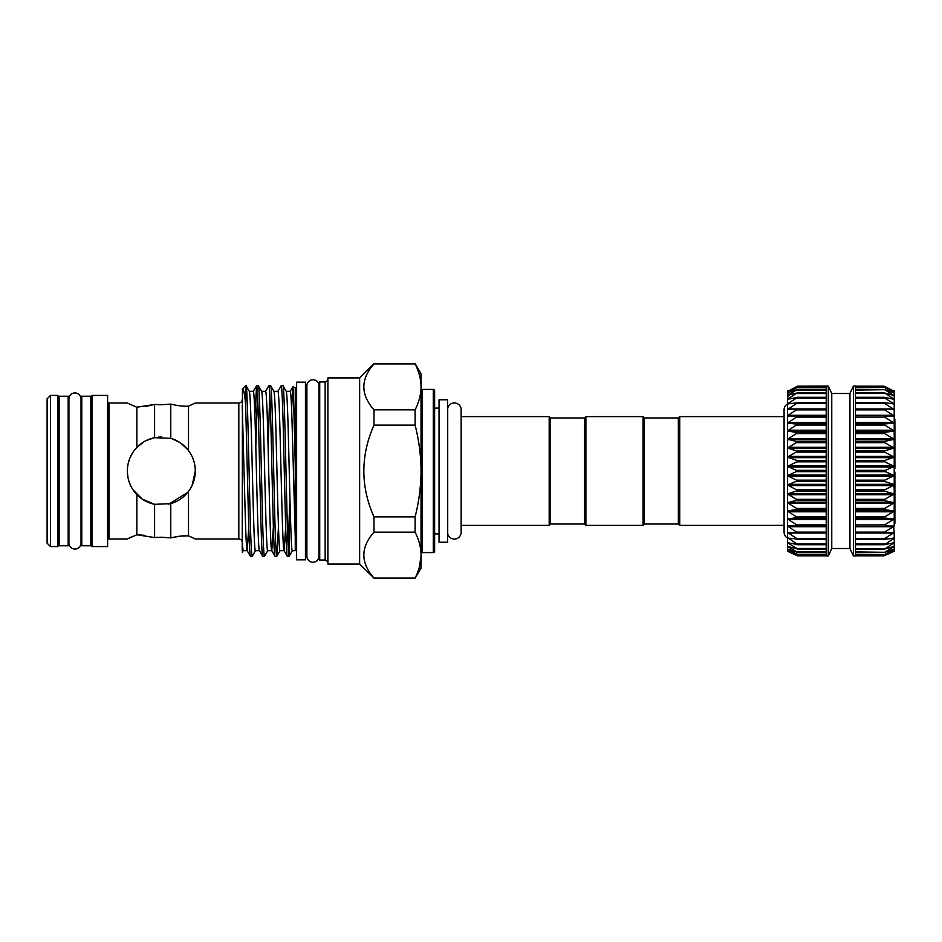 <?xml version="1.0" encoding="UTF-8"?>
<svg xmlns="http://www.w3.org/2000/svg" width="942" height="942" viewBox="0 0 942 942"><rect width="100%" height="100%" fill="white"/><g stroke="black" fill="none" stroke-linecap="round" stroke-linejoin="round"><path stroke-width="1.41" d="M584.535 524.035L585.9 525.389L585.9 416.611L584.535 417.965L584.535 524.035L550.54 524.035L549.186 525.389L549.186 416.611L461.144 416.611L461.144 409.817A6.794 6.794 0 0 0 447.709 408.298L447.709 533.702A6.794 6.794 0 0 0 461.144 532.183L461.144 409.817M550.54 524.035L550.54 417.965L549.186 416.611M585.9 416.611L643.009 416.611L643.009 525.389L644.363 524.035L678.358 524.035L678.358 417.965L679.724 416.611L679.724 525.389L678.358 524.035M643.009 416.611L644.363 417.965L644.363 524.035M788.089 525.789L787.477 526.06L787.477 502.781L797.662 509.045L787.477 511.117L797.662 517.617L787.477 518.912L797.662 525.542L787.477 526.06L797.662 532.748L787.477 532.454L797.662 539.107L787.477 538.035A6.794 6.794 0 0 1 784.085 532.183L784.085 409.817A6.794 6.794 0 0 1 787.477 403.918L797.662 402.776L787.477 409.546L787.477 403.918L788.089 404.083M787.477 466.337L787.477 457.07L796.991 460.508L797.662 461.038L796.991 461.827L787.477 466.337L797.674 471L787.477 475.663L797.662 480.773L787.477 484.93L797.662 490.499L787.477 494.008L797.662 499.966L787.477 502.781L787.477 423.088L797.662 424.218L787.477 430.883L797.662 432.778L787.477 439.219L797.662 441.845L787.477 447.992L797.662 451.312L787.477 457.07M797.662 416.305L787.477 423.088L787.477 415.94L796.991 416.07M787.477 415.94L787.477 409.546L797.662 409.122L788.089 415.292L787.477 415.94L788.089 416.211M787.477 403.918L787.477 409.546L787.477 399.302L797.662 397.359L788.089 403.388L792.516 403.388M788.089 399.337L787.477 399.302L788.089 395.122L796.991 393.002L788.089 398.772L790.597 398.772M788.089 395.558L787.477 395.605L788.089 392.508L796.991 389.705L788.089 395.122L789.573 395.122M788.089 392.802L787.477 392.932L788.089 390.954L796.991 387.503L788.913 392.508M796.991 386.444L788.454 390.954M797.662 386.161L826.228 386.514M797.662 555.827L787.477 551.223L797.662 555.839M788.089 542.663L787.477 542.698L787.477 538.035L788.089 537.917L797.662 544.547L787.477 542.698L797.662 548.986L787.477 546.395L797.662 552.377L787.477 549.068L797.662 554.673L788.089 550.893M797.662 554.673L796.991 554.497M797.662 552.377L796.991 552.295M797.662 548.986L796.991 548.998M797.662 544.547L796.991 544.653M797.662 539.107L796.991 539.307M797.662 532.748L796.991 533.042M797.662 525.542L796.991 525.93M831.762 548.503L831.762 393.497L849.943 393.497L849.943 548.503L831.762 548.503L828.277 555.98L828.277 386.02L797.674 386.161M828.277 555.98L826.228 555.98L826.228 386.161M853.428 386.02L855.466 386.02L855.466 555.98L853.428 555.98L853.428 386.02L849.943 393.497M894.217 489.569L894.9 489.157L894.217 489.157L893.605 484.353L884.703 481.492L884.703 480.173L894.217 475.663L884.02 471L894.217 466.384L884.703 461.827L884.703 460.508L894.217 457.117L884.703 452.125L884.703 450.829L894.217 448.039L884.703 442.669L884.703 441.421L894.217 439.266L884.703 433.603L884.703 432.413L894.217 430.93L884.703 425.03L884.703 423.924L894.217 423.135L884.703 417.094L884.703 416.07L894.217 415.975L884.703 409.876L884.703 408.958L894.217 409.57L884.703 403.482L884.703 402.693L894.217 404L884.703 398.007L884.703 397.347L894.217 399.326L884.703 393.002L894.217 395.605L884.703 389.705L894.217 392.944L884.703 387.503L894.217 391.319L884.703 386.444M894.217 468.645L894.9 468.645L894.9 423.759L894.217 423.088L894.217 494.008L884.703 491.171L884.703 489.875L894.217 484.977M894.217 390.777L893.605 390.483L894.217 390.765L894.217 423.088M894.217 532.489L894.217 551.223L884.703 555.556L894.217 550.693L884.703 554.497L894.217 549.08L884.703 552.295L894.217 546.407L884.703 548.998L894.217 542.722L884.703 544.653L894.217 538.059L884.703 539.307L884.703 538.518L894.217 532.489L884.703 533.042L884.703 532.124L894.217 526.095L884.703 525.93L884.703 524.906L894.217 518.948L884.703 518.076L884.703 516.97L894.217 511.153L884.703 509.587L884.703 508.397L894.217 502.828L884.703 500.579L884.703 499.331L894.217 494.008L894.217 526.06L893.605 525.789L894.217 532.454L893.605 532.265M894.217 550.681L893.605 550.893M894.217 549.068L893.605 549.198M894.217 546.395L893.605 546.442M894.217 542.698L893.605 542.663M894.217 538.035L893.605 537.917M894.559 472.036L894.559 468.645M295.258 550.14L296.612 550.14M295.258 391.86L296.612 391.86M295.258 537.34L292.303 431.165C291.62 405.672 290.937 392.39 290.254 391.319L286.215 391.319C286.863 392.39 287.546 405.672 288.228 431.165C289.583 480.82 290.972 553.401 292.326 550.681L295.258 550.681L295.258 464.512L293.433 392.779L292.785 386.879L291.608 409.264M242.306 389.046L245.626 385.678L245.626 404.295C244.52 393.155 243.472 387.998 242.471 388.822L242.224 542.592L243.107 550.681L247.157 550.681M242.224 405.413L245.132 510.835C245.815 536.328 246.498 549.61 247.193 550.681L248.759 527.049M259.497 550.681C258.132 553.401 256.742 480.82 255.388 431.165C254.705 405.672 254.022 392.39 253.339 391.319L249.3 391.319C249.948 392.39 250.631 405.672 251.314 431.165C252.668 480.82 254.057 553.401 255.412 550.681L259.462 550.681M273.368 527.049L271.802 550.681C270.448 553.401 269.047 480.82 267.693 431.165C267.01 405.672 266.327 392.39 265.644 391.319L261.605 391.319C262.253 392.39 262.936 405.672 263.619 431.165C264.973 480.82 266.362 553.401 267.716 550.681L271.767 550.681M285.673 527.049L284.107 550.681C282.753 553.401 281.352 480.82 279.998 431.165C279.315 405.672 278.632 392.39 277.949 391.319L273.91 391.319C274.558 392.39 275.241 405.672 275.924 431.165C277.278 480.82 278.667 553.401 280.021 550.681L284.072 550.681M277.878 391.377L281.211 385.678C281.894 386.832 282.576 401.045 283.259 428.339C284.614 481.515 286.003 559.23 287.357 556.322L289.076 556.322C288.393 555.168 287.71 540.955 287.027 513.661C285.661 460.485 284.272 382.77 282.918 385.678L286.25 391.377M284.037 550.623L287.357 556.322M281.211 385.678L282.918 385.678M245.626 404.295L248.394 513.661C249.077 540.955 249.76 555.168 250.442 556.322L252.15 556.322C251.467 555.168 250.784 540.955 250.101 513.661C248.747 460.485 247.357 382.77 246.003 385.678L249.336 391.377M247.122 550.623L250.442 556.322M254.905 414.951L256.601 385.678C257.284 386.832 257.967 401.045 258.65 428.339C260.004 481.515 261.393 559.23 262.747 556.322L264.466 556.322C263.772 555.168 263.089 540.955 262.406 513.661C261.052 460.485 259.662 382.77 258.308 385.678L261.64 391.377M259.427 550.623L262.747 556.322M256.601 385.678L258.308 385.678M265.573 391.377L268.906 385.678C269.589 386.832 270.272 401.045 270.955 428.339C272.309 481.515 273.698 559.23 275.052 556.322L276.771 556.322C276.088 555.168 275.394 540.955 274.711 513.661C273.357 460.485 271.967 382.77 270.613 385.678L273.945 391.377M271.732 550.623L275.052 556.322M268.906 385.678L270.613 385.678M257.449 393.827L255.8 447.203M255.482 550.623L252.15 556.322M269.753 393.827L268.105 447.203M267.787 550.623L264.466 556.322M278.455 527.049L276.771 556.322M242.224 399.608A3.403 3.403 0 0 1 238.821 403.011L195.312 403.011L188.518 406.143L188.518 450.606C192.933 456.517 195.206 463.323 195.312 471C195.218 478.642 192.945 485.448 188.518 491.394L188.518 535.857L195.312 538.989L238.821 538.989L238.821 403.011M242.224 542.392A3.403 3.403 0 0 0 238.821 538.989M127.57 466.902L127.323 471C127.511 461.745 130.691 453.891 136.849 447.415C141.889 442.304 147.812 439.054 154.594 437.677L170.773 438.348L170.773 404.094L161.317 404.766L170.773 404.094C177.92 405.802 183.831 406.485 188.518 406.143L191.367 404.895M170.773 438.348C177.932 440.456 183.855 444.542 188.518 450.606M127.982 464.324L129.713 458.495M129.937 457.93L132.987 452.219M137.049 447.203L143.996 441.751M146.293 440.503L154.547 437.689M158.303 437.135L161.777 437.006M172.233 438.807L180.052 442.634M181.041 443.317L187.752 449.617M194.299 462.746L194.782 465.007M179.981 536.163L170.773 537.906L161.317 537.234L170.773 537.906C177.932 536.198 183.855 535.515 188.518 535.857L180.57 536.104M193.546 538.129L191.367 537.105M132.186 453.479L130.597 456.446M161.317 404.766L154.594 404.424L136.849 407.238L127.323 403.011L108.966 403.011L108.966 538.989L127.323 538.989L136.849 534.762L154.594 537.576L161.317 537.234M188.518 491.394C183.831 497.47 177.92 501.556 170.773 503.652L154.594 504.323C147.812 502.946 141.901 499.707 136.849 494.585L136.849 534.762L144.844 535.362M136.849 494.585C130.691 488.109 127.511 480.243 127.323 471L127.912 477.311M132.846 405.602L136.849 407.238L136.849 447.415M108.966 403.011A1.354 1.354 0 0 1 107.612 401.657M108.966 538.989A1.354 1.354 0 0 0 107.612 540.343M91.975 395.428L91.975 546.572L107.612 546.572L107.612 395.428L91.975 395.428M90.609 541.309L91.975 541.309M90.609 400.691L91.975 400.691M90.609 545.783L90.609 396.217L81.777 396.217L81.777 545.783L90.609 545.783M81.024 543.004L81.024 398.996A6.052 6.052 0 0 0 74.971 392.955A6.052 6.052 0 0 0 68.919 398.996L68.919 543.004A6.052 6.052 0 0 0 74.971 549.045A6.052 6.052 0 0 0 81.024 543.004L81.024 541.309L81.777 541.309M81.024 398.996L81.024 400.691L81.777 400.691M68.177 541.309L68.919 541.309M68.177 400.691L68.919 400.691M68.177 545.783L68.177 396.217L59.334 396.217L59.334 545.783L68.177 545.783M57.98 541.309L59.334 541.309M57.98 400.691L59.334 400.691M50.503 395.428L50.503 546.572L57.98 546.572L57.98 395.428L50.503 395.428L47.1 398.831L47.1 543.169L50.503 546.572M305.455 559.831L305.455 382.169L296.612 382.169L296.612 559.831L305.455 559.831M305.455 555.968L306.88 555.968L306.88 386.032L305.455 386.032M318.985 556.192L318.985 385.808A6.052 6.052 0 0 1 318.973 386.032L318.973 555.968A6.052 6.052 0 0 1 312.932 562.244A6.052 6.052 0 0 1 306.88 555.968M318.985 385.808A6.052 6.052 0 0 0 312.932 379.756A6.052 6.052 0 0 0 306.88 386.032M447.544 542.215L447.544 399.785L439.043 399.785L439.043 542.215L447.544 542.215M359.644 564.07L359.644 377.93L327.887 377.93L327.887 564.07L359.644 564.07L373.986 578.058C360.468 562.715 360.468 547.408 373.986 532.159L373.986 516.899C360.468 486.378 360.468 455.775 373.986 425.101L373.986 409.841C360.468 394.498 360.468 379.202 373.986 363.942L415.104 363.577L416.529 366.991M325.167 560.031L319.727 560.031L319.727 381.969L325.167 381.969L325.167 560.031L327.887 561.597M325.167 381.969L327.887 380.403M359.644 377.93L373.986 363.577M421.027 553.825C420.721 546.56 418.754 539.342 415.104 532.159L415.104 516.899C418.719 502.722 420.697 488.274 421.027 473.567L421.027 568.156L415.104 578.058C418.731 570.923 420.709 563.693 421.027 556.392L419.296 567.367M433.273 389.411L422.393 389.411L422.393 552.589L433.273 552.589A1.354 1.354 0 0 0 434.627 551.223L434.627 390.777A1.354 1.354 0 0 0 433.273 389.411L433.273 552.589M421.027 553.943A1.354 1.354 0 0 1 422.393 552.589M421.027 388.057A1.354 1.354 0 0 0 422.393 389.411M318.985 555.968L319.727 555.968M318.985 386.032L319.727 386.032M421.027 388.175L421.027 468.433C420.721 453.844 418.743 439.396 415.104 425.101L415.104 409.841C418.731 402.705 420.709 395.487 421.027 388.175L421.027 385.608C420.721 378.343 418.754 371.124 415.104 363.942L373.986 363.942M415.104 363.577L421.027 373.844L421.027 385.608M415.104 409.841L373.986 409.841M415.104 516.899L373.986 516.899M421.027 468.433L421.027 473.567M373.986 425.101L415.104 425.101M415.104 578.058L373.986 578.058M373.986 532.159L415.104 532.159M157.938 537.317L154.594 537.576L154.594 504.323L142.242 499.13L133.01 489.816M195.312 471L192.156 485.318M187.799 492.325L168.759 504.17M130.773 485.919L128.807 480.915M127.924 477.335L127.323 471M170.773 503.652L170.773 537.906M145.268 406.579L154.594 404.424L154.594 437.677M129.184 482.092L129.914 484.023M132.928 536.363L129.949 537.717M129.737 537.811L127.982 538.659M157.915 404.683L159.139 404.73M288.217 548.173L289.653 503.793L289.076 556.322L292.397 550.623M242.224 542.592L242.224 550.952M292.844 386.844L295.258 387.715L295.258 464.512M894.9 423.759L894.9 420.874M894.217 523.434L894.9 523.434L894.9 489.934L894.217 489.934M894.9 489.157L894.9 472.036L894.217 472.036M894.9 420.662L894.217 420.662M894.9 426.655L894.217 426.655M894.9 504.888L894.217 504.888M894.9 506.455L894.217 506.455M894.9 514.002L894.217 514.002L894.217 511.117M894.9 514.32L894.217 514.32M894.9 521.844L894.217 521.844L894.217 518.912M894.9 496.681L894.217 496.681M894.9 498.459L894.217 498.459M894.9 474.733L894.217 474.733M894.9 476.593L894.217 476.593M894.9 450.476L894.217 450.476M894.9 452.313L894.217 452.313M894.9 454.974L894.217 454.974M894.9 464.771L894.217 464.771M894.9 465.171L894.217 465.171M894.9 432.39L894.217 432.39M894.9 442.21L894.217 442.21M884.703 525.93L884.703 524.906L855.466 524.906M884.703 533.042L884.703 532.124L855.466 532.124M884.703 539.307L884.703 538.518L855.466 538.518M884.703 544.653L884.703 543.993L855.466 543.993M884.703 548.998L855.466 548.48M884.703 552.295L855.466 551.918M884.703 554.497L855.466 554.261M855.466 555.486L884.703 555.556L893.605 551.517M855.466 387.739L884.703 387.503M893.605 391.107L894.217 391.319M855.466 390.082L884.703 389.705M855.466 393.52L884.703 393.002M893.605 395.558L894.217 395.628M855.466 398.007L884.703 398.007L884.703 397.347M893.605 399.337L894.217 399.326M855.466 403.482L884.703 403.482L884.703 402.693M893.605 404.083L894.217 404M855.466 409.876L884.703 409.876L884.703 408.958M893.605 409.735L894.217 409.57M855.466 417.094L884.703 417.094L884.703 416.07M893.605 416.211L894.217 415.975M788.089 532.265L787.477 532.454L787.477 526.06L788.089 526.708L826.228 526.708M788.089 546.442L787.477 546.395L788.089 546.442M788.089 549.198L787.477 549.068L788.089 549.198M788.089 551.517L796.991 555.556M788.913 549.492L787.477 549.068L787.477 542.698M789.573 546.878L787.477 546.395M797.356 533.042L826.228 533.042L788.089 533.078L787.477 532.454L787.477 538.035M788.089 409.735L787.477 409.546L788.089 408.922L826.228 408.922L797.344 408.958M788.089 391.107L787.477 391.319L788.089 390.483M796.991 387.503L826.228 387.292M796.991 389.705L797.662 389.564M796.991 393.002L797.662 392.932M796.991 397.347L826.228 397.347M796.991 402.693L797.662 402.776M796.991 408.958L797.662 409.122M787.477 518.912L787.477 502.781M787.477 550.681L787.477 549.068M787.477 447.992L787.477 423.088M826.228 471.659L796.991 471.659M826.228 461.827L796.991 461.827M826.228 452.125L796.991 452.125M826.228 442.669L796.991 442.669M826.228 433.603L796.991 433.603M826.228 425.03L796.991 425.03M826.228 417.094L796.991 417.094M826.228 409.876L796.991 409.876M826.228 403.482L796.991 403.482M826.228 398.007L796.991 398.007M826.228 393.52L796.991 393.52M826.228 390.082L796.991 390.082M826.228 387.739L796.991 387.739M826.228 548.998L797.674 548.998M826.228 544.653L797.662 544.653M826.228 539.307L797.544 539.307M826.228 525.93L797.073 525.93L826.228 525.93M826.228 518.076L796.991 518.076M826.228 509.587L796.991 509.587M826.228 500.579L796.991 500.579M826.228 491.171L796.991 491.171M826.228 481.492L796.991 481.492M855.466 475.051L893.605 475.051M855.466 465.689L893.605 465.689M855.466 456.399L893.605 456.399M855.466 447.297L893.605 447.297M855.466 438.525L893.605 438.525M855.466 430.2L893.605 430.2M855.466 422.416L893.605 422.416M855.466 415.292L893.605 415.292M884.35 408.958L893.605 408.922M889.189 403.388L893.605 403.388M891.097 398.772L893.605 398.772M892.133 395.122L893.605 395.122M892.781 392.508L893.605 392.508M855.466 518.571L893.605 518.571M855.466 510.705L893.605 510.705M855.466 502.31L893.605 502.31M855.466 493.49L893.605 493.49M855.466 484.353L893.605 484.353M855.466 481.492L884.703 481.492M855.466 485.601L893.605 485.601M855.466 489.875L884.703 489.875M855.466 491.171L884.703 491.171M855.466 494.703L893.605 494.703M855.466 499.331L884.703 499.331M855.466 500.579L884.703 500.579M855.466 503.475L893.605 503.475M855.466 508.397L884.703 508.397M855.466 509.587L884.703 509.587M855.466 511.8L893.605 511.8M855.466 516.97L884.703 516.97M855.466 518.076L884.703 518.076M855.466 519.584L893.605 519.584M855.466 526.708L893.605 526.708M893.605 533.078L884.35 533.042M855.466 539.307L884.149 539.307M889.189 538.612L893.605 538.612M855.466 544.653L884.043 544.653M891.097 543.228L893.605 543.228M855.466 548.998L884.032 548.998M892.133 546.878L893.605 546.878M892.781 549.492L893.605 549.492M855.466 386.514L884.703 386.514M855.466 393.002L884.032 393.002M855.466 397.347L884.043 397.347M855.466 402.693L884.149 402.693M855.466 423.429L893.605 423.429M855.466 423.924L884.703 423.924M855.466 425.03L884.703 425.03M855.466 431.295L893.605 431.295M855.466 432.413L884.703 432.413M855.466 433.603L884.703 433.603M855.466 439.69L893.605 439.69M855.466 441.421L884.703 441.421M855.466 442.669L884.703 442.669M855.466 448.51L893.605 448.51M855.466 450.829L884.703 450.829M855.466 452.125L884.703 452.125M855.466 457.647L893.605 457.647M855.466 460.508L884.703 460.508M855.466 461.827L884.703 461.827M855.466 466.949L893.605 466.949M855.466 470.341L884.703 470.341M855.466 471.659L884.703 471.659M855.466 476.311L893.605 476.311M855.466 480.173L884.703 480.173M826.228 480.173L796.991 480.173M826.228 476.311L788.089 476.311M826.228 484.353L788.089 484.353M826.228 485.601L788.089 485.601M826.228 489.875L796.991 489.875M826.228 493.49L788.089 493.49M826.228 494.703L788.089 494.703M826.228 499.331L796.991 499.331M826.228 502.31L788.089 502.31M826.228 503.475L788.089 503.475M826.228 508.397L796.991 508.397M826.228 510.705L788.089 510.705M826.228 511.8L788.089 511.8M826.228 516.97L796.991 516.97M826.228 518.571L788.089 518.571M826.228 519.584L788.089 519.584M826.228 524.906L796.991 524.906M826.228 532.124L796.991 532.124M826.228 538.518L796.991 538.518M792.516 538.612L788.089 538.612M826.228 543.993L796.991 543.993M790.597 543.228L788.089 543.228M826.228 548.48L796.991 548.48M826.228 551.918L796.991 551.918M826.228 554.261L796.991 554.261M826.228 555.486L796.991 555.486M826.228 402.693L797.544 402.693M826.228 415.292L788.089 415.292M826.228 416.07L797.073 416.07L826.228 416.07M826.228 422.416L788.089 422.416M826.228 423.429L788.089 423.429M826.228 423.924L796.991 423.924M826.228 430.2L788.089 430.2M826.228 431.295L788.089 431.295M826.228 432.413L796.991 432.413M826.228 438.525L788.089 438.525M826.228 439.69L788.089 439.69M826.228 441.421L796.991 441.421M826.228 447.297L788.089 447.297M826.228 448.51L788.089 448.51M826.228 450.829L796.991 450.829M826.228 456.399L788.089 456.399M826.228 457.647L788.089 457.647M826.228 460.508L796.991 460.508M826.228 465.689L788.089 465.689M826.228 475.051L788.089 475.051M826.228 466.949L788.089 466.949M826.228 470.341L796.991 470.341M549.186 525.389L461.144 525.389L461.144 532.183M644.363 417.965L678.358 417.965M784.085 525.389L679.724 525.389M826.228 555.839L797.674 555.839M826.228 554.708L797.65 554.708M826.228 552.448L797.603 552.448M826.228 549.104L797.533 549.104M826.228 544.712L797.438 544.712M826.228 539.33L797.321 539.33M826.228 533.042L797.191 533.042M831.762 393.497L828.277 386.02M306.88 385.808L306.88 556.192M439.043 533.89L434.627 533.89M373.986 578.423L415.104 578.423M439.043 408.11L434.627 408.11M292.785 386.879L290.183 391.377M256.53 385.737L253.268 391.377M280.092 550.623L276.83 556.263M243.177 550.623L242.224 552.271M894.217 419.637L894.9 419.637M855.466 533.042L884.514 533.042M855.466 539.33L884.373 539.33M855.466 544.712L884.267 544.712M855.466 549.104L884.173 549.104M855.466 552.448L884.102 552.448M855.466 554.708L884.043 554.708M855.466 555.839L884.02 555.839M855.466 386.161L884.02 386.161M855.466 387.292L884.055 387.292M855.466 389.552L884.102 389.552M855.466 392.896L884.173 392.896M855.466 397.288L884.267 397.288M855.466 402.67L884.373 402.67M855.466 408.958L884.514 408.958M849.943 548.503L853.428 555.98M826.228 389.552L797.603 389.552M826.228 392.896L797.533 392.896M826.228 397.288L797.438 397.288M826.228 402.67L797.321 402.67M826.228 408.958L797.191 408.958M784.085 416.611L679.724 416.611M585.9 525.389L643.009 525.389M584.535 417.965L550.54 417.965"/></g></svg>
